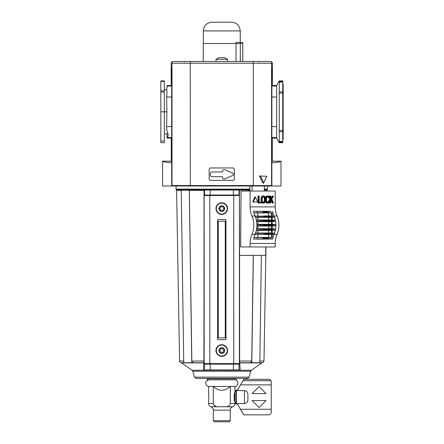 <?xml version="1.0" encoding="UTF-8"?>
<svg xmlns="http://www.w3.org/2000/svg" width="444" height="444" viewBox="0 0 444 444"><rect width="100%" height="100%" fill="white"/><g stroke="black" fill="none" stroke-linecap="round" stroke-linejoin="round"><path stroke-width="0.67" d="M171.689 86.053L167.222 86.053L166.911 85.503L167.222 86.053L166.755 89.383C167.038 91.52 166.994 94.067 166.622 97.02L166.911 111.805L166.622 126.584C166.605 129.62 167.133 132.168 168.215 134.227C168.032 136.291 167.704 137.396 167.222 137.551L166.911 138.101L167.222 137.551L171.7 137.551M166.778 89.771L166.755 89.399M167.033 87.379L167.249 86.946M164.313 80.891L160.828 80.891L164.313 80.891L164.313 111.805L166.911 111.805M279.254 80.891L282.739 80.891L282.739 142.718L279.254 142.718L276.651 138.101L276.651 85.503L279.254 80.891L279.254 142.718M271.878 85.836L272.289 85.503L276.651 85.503M213.076 185.992L190.032 185.992M252.914 61.472L270.679 61.472L271.578 61.722L271.556 63.215L253.33 63.215L252.914 61.472L190.654 61.472L190.237 63.215L190.343 185.992L162.571 185.992L162.571 161.178C162.648 161.771 165.69 162.326 171.706 162.831M271.856 161.694L272.289 161.178L280.997 161.178L280.997 185.992L271.845 185.992L271.878 68.437M171.706 161.694L171.279 161.178L162.571 161.178M280.997 161.178C280.919 161.771 277.872 162.326 271.856 162.831M210.462 173.443L210.462 175.202A1.499 1.499 0 0 0 211.96 176.701L222.305 176.701A0.35 0.35 0 0 1 222.655 177.051L222.655 177.639A1.393 1.393 0 0 0 224.581 178.926L232.578 175.613A1.393 1.393 0 0 0 232.578 173.038L224.581 169.725A1.393 1.393 0 0 0 222.655 171.012L222.655 171.6A0.35 0.35 0 0 1 222.305 171.95L211.96 171.95A1.499 1.499 0 0 0 210.462 173.443M271.861 137.762L272.289 138.101L276.651 138.101M171.7 137.762L171.279 138.101L166.911 138.101M160.828 111.805L164.313 111.805L164.313 142.718L160.828 142.718L160.828 80.891M167.366 137.29L166.778 133.822M171.689 85.836L171.279 85.503L166.911 85.503M171.279 85.503L171.145 76.451L171.689 77.434L171.656 68.437M171.279 161.178L171.279 138.101M272.289 85.503L272.416 76.451L271.922 77.434L271.911 68.437M272.289 161.178L272.289 138.101M171.717 185.992L171.684 68.426M209.163 169.519A1.565 1.565 0 0 1 210.734 167.949L232.834 167.949A1.565 1.565 0 0 1 234.399 169.519L234.399 178.766A1.565 1.565 0 0 1 232.834 180.331L210.734 180.331A1.565 1.565 0 0 1 209.163 178.766L209.163 169.519M271.556 63.215L271.567 185.992L253.224 185.992L253.33 185.559L172.011 185.559L172 185.992M253.224 185.992L190.343 185.992M171.145 76.451L171.145 63.215L171.989 61.722L172.011 63.215L253.33 63.215L253.33 185.559L271.556 185.559M172.888 61.472L190.654 61.472L172.888 61.472L171.989 61.722L172.006 62.288M271.578 61.722L272.416 63.215L272.416 76.451M271.567 185.992L271.845 185.992M259.374 175.996L266.922 176.285L263.753 182.811L263.037 183.317L259.374 175.996L266.922 176.285M263.753 182.811L260.584 176.285M258.908 61.894L259.34 61.472L184.221 61.472L184.66 61.894M172.011 63.215L172.011 185.559M275.23 206.893A17.416 12.315 90 0 0 277.073 216.006A17.416 12.315 90 0 1 277.073 234.354A17.416 12.315 90 0 0 275.23 243.467L250.105 243.467L250.105 246.947L240.67 246.947L241.042 191.042L275.23 191.042L275.23 206.893L250.105 206.893L250.105 191.042M275.23 243.467L275.23 246.947L250.105 246.947M270.407 229.498A20.901 14.78 -90 0 1 270.374 229.72L273.693 230.103A18.615 13.165 -90 0 0 273.887 228.976L266.6 229.498A20.901 14.78 90 0 1 266.567 229.72L256.504 230.159A17.605 12.449 -90 0 0 256.726 228.926L264.84 229.076L266.6 229.498M263.281 202.364A1.693 1.193 90 0 0 263.642 202.142A2.004 1.415 90 0 0 264.119 201.421A2.98 2.109 90 0 0 264.302 200.744A4.512 3.191 90 0 0 264.408 199.523A4.512 3.191 90 0 0 264.302 198.307A2.98 2.109 90 0 0 264.119 197.63A2.004 1.415 90 0 0 263.642 196.908A1.693 1.193 90 0 0 263.281 196.686M254.978 197.18L254.656 197.18L252.841 201.626L253.002 202.014L256.632 202.014M267.899 195.915A2.381 1.687 90 0 0 267.105 196.198A2.636 1.865 90 0 0 266.517 196.897A3.313 2.342 90 0 0 266.222 197.597A4.074 2.88 90 0 0 266.023 198.59A5.816 4.113 90 0 0 265.973 199.523A5.816 4.113 90 0 0 266.023 200.46A4.074 2.88 90 0 0 266.222 201.448A3.313 2.342 90 0 0 266.517 202.153A2.636 1.865 90 0 0 267.105 202.853A2.381 1.687 90 0 0 267.899 203.136A2.381 1.687 90 0 0 268.692 202.853A2.636 1.865 90 0 0 269.286 202.153A3.313 2.342 90 0 0 269.575 201.448A4.074 2.88 90 0 0 269.73 200.816L269.253 200.616A4.512 3.191 90 0 1 269.231 200.744A2.98 2.109 90 0 1 269.042 201.421A2.004 1.415 90 0 1 268.57 202.142A1.693 1.193 90 0 1 267.91 202.42A1.693 1.193 90 0 0 267.899 202.42A1.693 1.193 90 0 0 267.91 202.42A1.693 1.193 90 0 1 267.233 202.142A2.004 1.415 90 0 1 266.761 201.421A2.98 2.109 90 0 1 266.572 200.744A4.512 3.191 90 0 1 266.467 199.523A4.512 3.191 90 0 1 266.572 198.307A2.98 2.109 90 0 1 266.761 197.63A2.004 1.415 90 0 1 267.233 196.908A1.693 1.193 90 0 1 267.893 196.631A1.693 1.193 90 0 0 267.899 196.631A1.693 1.193 90 0 0 267.893 196.631A1.693 1.193 90 0 1 268.57 196.908A2.004 1.415 90 0 1 269.042 197.63A2.98 2.109 90 0 1 269.175 198.046L269.647 197.846A4.074 2.88 90 0 0 269.575 197.597A3.313 2.342 90 0 0 269.286 196.897A2.636 1.865 90 0 0 268.692 196.198A2.381 1.687 90 0 0 267.899 195.915L267.282 195.915A2.381 1.687 90 0 0 266.489 196.198A2.636 1.865 90 0 0 265.901 196.897A3.313 2.342 90 0 0 265.612 197.597A4.074 2.88 90 0 0 265.44 198.357M269.175 198.046L268.559 198.046A2.98 2.109 90 0 0 268.426 197.63A2.004 1.415 90 0 0 267.954 196.908A1.693 1.193 90 0 0 267.593 196.686M267.593 202.364A1.693 1.193 90 0 0 267.954 202.142A2.004 1.415 90 0 0 268.426 201.421A2.98 2.109 90 0 0 268.614 200.744A4.512 3.191 90 0 0 268.637 200.616L269.253 200.616M265.44 200.694A4.074 2.88 90 0 0 265.612 201.448A3.313 2.342 90 0 0 265.901 202.153A2.636 1.865 90 0 0 266.489 202.853A2.381 1.687 90 0 0 267.282 203.136L267.899 203.136M261.1 198.59A5.816 4.113 90 0 0 261.044 199.523A5.816 4.113 90 0 0 261.1 200.46A4.074 2.88 90 0 0 261.3 201.448A3.313 2.342 90 0 0 261.594 202.153A2.636 1.865 90 0 0 262.182 202.853A2.381 1.687 90 0 0 262.976 203.136L263.592 203.136A2.381 1.687 90 0 0 264.385 202.853A2.636 1.865 90 0 0 264.974 202.153A3.313 2.342 90 0 0 265.268 201.448A4.074 2.88 90 0 0 265.468 200.46A5.816 4.113 90 0 0 265.518 199.523A5.816 4.113 90 0 0 265.468 198.59A4.074 2.88 90 0 0 265.268 197.597A3.313 2.342 90 0 0 264.974 196.897A2.636 1.865 90 0 0 264.385 196.198A2.381 1.687 90 0 0 263.592 195.915A2.381 1.687 90 0 0 262.798 196.198A2.636 1.865 90 0 0 262.204 196.897L261.594 196.897A3.313 2.342 90 0 0 261.3 197.597A4.074 2.88 90 0 0 261.1 198.59L261.71 198.59A5.816 4.113 90 0 0 261.66 199.523A5.816 4.113 90 0 0 261.71 200.46A4.074 2.88 90 0 0 261.916 201.448A3.313 2.342 90 0 0 262.204 202.153L261.594 202.153M263.592 195.915L262.976 195.915A2.381 1.687 90 0 0 262.182 196.198A2.636 1.865 90 0 0 261.594 196.897M260.517 202.22L259.163 202.22L259.163 196.037L257.992 196.037L257.992 203.002L261.133 203.002L261.133 202.22L259.163 202.22M272.81 196.037L270.779 199.523L270.779 196.037L270.23 196.037L270.23 203.002L270.779 203.002L270.779 200.755L271.423 199.656L272.844 203.002L273.493 203.002L271.795 199.012L273.493 196.037L272.194 196.037L270.779 198.468M271.068 200.266L272.228 203.002L272.844 203.002M270.23 196.037L269.613 196.037L269.613 197.719M269.613 197.863L269.613 200.766M269.613 201.332L269.613 203.002L270.23 203.002M253.979 212.981L271.267 212.865A16.389 11.588 90 0 1 270.901 211.338L253.591 211.277L262.571 211.455L264.047 211.738L264.191 212.165L261.766 212.77L253.962 212.931A17.416 12.315 90 0 1 253.591 211.277M270.901 211.338L264.047 211.738M267.477 211.738L267.571 212.165L269.458 212.77L271.267 212.865M272.438 215.967L269.292 216.195A20.901 14.78 -90 0 1 269.358 216.389L272.86 217.099A18.615 13.165 -90 0 0 272.438 215.967L274.187 216.084A17.605 12.449 -90 0 1 274.614 217.16L272.15 217.344L272.15 219.952L275.469 220.202L266.567 220.64A20.901 14.78 90 0 1 266.6 220.862L264.84 221.279L256.726 221.434A17.605 12.449 -90 0 0 256.504 220.202L266.567 220.64M264.152 234.41L255.222 234.277A17.605 12.449 -90 0 0 255.644 233.2L263.22 233.35L265.551 233.966A20.901 14.78 90 0 1 265.484 234.16L264.152 234.41L272.438 234.393A18.615 13.165 -90 0 0 272.86 233.255L269.358 233.966L265.551 233.966M272.438 234.393L274.187 234.277A17.605 12.449 -90 0 0 274.614 233.2L272.86 233.255M253.962 237.429L261.766 237.59L264.191 238.189L264.047 238.622L262.571 238.9L253.591 239.083A17.416 12.315 90 0 1 253.962 237.429A17.416 12.315 -90 0 1 255.023 234.377A17.416 12.315 90 0 1 255.034 234.354L251.953 234.354A17.416 12.315 90 0 0 250.105 243.467M267.571 238.189L267.477 238.622L268.404 238.9L270.901 239.016A16.389 11.588 90 0 1 271.267 237.49L267.571 238.189L264.191 238.189M271.267 237.49L253.979 237.374M253.962 212.931A17.416 12.315 90 0 0 255.023 215.978A17.416 12.315 90 0 0 255.034 216.006A17.416 12.315 90 0 1 255.5 217.172A17.416 12.315 90 0 1 256.366 220.191L256.504 220.202M272.15 219.952L256.321 219.991M270.374 220.64A20.901 14.78 -90 0 1 270.407 220.862L273.887 221.378A18.615 13.165 -90 0 0 273.693 220.257M275.835 225.774L272.15 226.052L272.15 228.66L275.558 228.915A17.416 12.315 -90 0 0 275.835 225.774L274.159 225.713A18.615 13.165 -90 0 0 274.159 224.642L270.729 225.091A20.901 14.78 -90 0 1 270.729 225.263L271.806 225.608L256.871 225.774A17.416 12.315 90 0 1 256.593 228.915A17.416 12.315 90 0 1 256.366 230.17A17.416 12.315 90 0 1 255.5 233.189L255.644 233.2M274.464 233.189A17.416 12.315 -90 0 0 275.33 230.17L272.15 230.403L272.15 233.017L274.614 233.2M272.15 233.017L255.55 233.044M269.358 233.966A20.901 14.78 -90 0 1 269.292 234.16L270.063 234.41M269.292 216.195L255.189 216.111A17.399 12.304 90 0 1 255.128 215.978L256.515 215.973M270.041 215.945L264.152 215.945M255.222 216.084A17.605 12.449 -90 0 1 255.644 217.16L263.22 217.005L265.551 216.389A20.901 14.78 90 0 0 265.484 216.195M256.865 226.007L257.864 226.002L257.864 228.704L268.703 228.704L271.545 228.66L271.545 226.052L257.864 226.002M272.15 226.052L271.545 226.052M271.806 225.608L274.159 225.713M256.366 220.191A17.416 12.315 90 0 1 256.593 221.445A17.416 12.315 90 0 1 256.871 224.581L266.922 225.091A20.901 14.78 90 0 1 266.922 225.263L265.379 225.608M274.159 224.642L275.835 224.581A17.416 12.315 -90 0 0 275.558 221.445L272.15 221.695L272.15 224.309L275.835 224.581M272.15 224.309L256.865 224.348M256.626 221.656L271.545 221.695L271.545 224.309M255.55 217.31L271.545 217.344L271.545 219.952M256.321 230.364L271.545 230.403L271.545 233.017M272.15 221.695L271.545 221.695M272.15 217.344L271.545 217.344M272.15 228.66L271.545 228.66M272.15 230.403L271.545 230.403M275.33 220.191A17.416 12.315 -90 0 0 274.464 217.172M273.043 237.435A17.399 12.304 90 0 0 272.683 239.072L253.591 239.083M272.927 237.429A17.416 12.315 90 0 1 273.987 234.382M255.034 216.006L251.953 216.006A17.416 12.315 90 0 1 251.953 234.354M255.5 233.189A17.416 12.315 90 0 1 255.034 234.354M256.871 224.581A17.416 12.315 90 0 1 256.871 225.774M251.953 216.006A17.416 12.315 90 0 1 250.105 206.893M272.927 212.931A17.416 12.315 -90 0 0 273.987 215.978M256.515 234.382L255.128 234.382M257.004 225.768A17.605 12.449 -90 0 0 257.004 224.592M253.718 239.072A17.399 12.304 90 0 1 254.079 237.435M273.138 234.382L274.092 234.382A17.399 12.304 90 0 1 274.137 234.277M274.137 216.078A17.399 12.304 90 0 1 274.092 215.978L273.138 215.973M273.043 212.92A17.399 12.304 90 0 1 272.683 211.283M254.079 212.92A17.399 12.304 90 0 1 253.718 211.283M258.608 196.037L258.608 203.002M262.204 202.153A2.636 1.865 90 0 0 262.798 202.853A2.381 1.687 90 0 0 263.592 203.136M262.204 196.897A3.313 2.342 90 0 0 261.916 197.597A4.074 2.88 90 0 0 261.71 198.59M263.592 202.42A1.693 1.193 90 0 0 263.603 202.42A1.693 1.193 90 0 0 264.258 202.142A2.004 1.415 90 0 0 264.735 201.421A2.98 2.109 90 0 0 264.918 200.744A4.512 3.191 90 0 0 265.024 199.523A4.512 3.191 90 0 0 264.918 198.307A2.98 2.109 90 0 0 264.735 197.63A2.004 1.415 90 0 0 264.258 196.908A1.693 1.193 90 0 0 263.603 196.631L263.57 196.631A1.693 1.193 90 0 0 262.92 196.908A2.004 1.415 90 0 0 262.448 197.63A2.98 2.109 90 0 0 262.26 198.307A4.512 3.191 90 0 0 262.154 199.523A4.512 3.191 90 0 0 262.26 200.744A2.98 2.109 90 0 0 262.448 201.421A2.004 1.415 90 0 0 262.92 202.142A1.693 1.193 90 0 0 263.581 202.42A1.693 1.193 90 0 0 263.592 202.42L263.57 202.42M265.024 199.523L264.408 199.523M266.517 202.153L265.901 202.153M266.517 196.897L265.901 196.897M253.618 202.014L257.248 202.014L257.409 201.626L255.433 197.053L253.457 201.626L253.618 202.014L253.002 202.014M249.922 185.992L249.922 191.042M252.053 185.992L252.053 191.042M264.369 185.992L264.369 191.042M272.683 239.072L270.901 239.016M275.968 225.768A17.605 12.449 -90 0 0 275.968 224.592M275.469 220.202A17.605 12.449 -90 0 1 275.691 221.434L273.887 221.378M273.887 228.976L275.691 228.926A17.605 12.449 -90 0 1 275.469 230.159L273.693 230.103M257.864 228.704L256.626 228.704M274.614 217.16L272.86 217.099M272.15 212.987L272.15 215.962M271.545 212.987L271.545 215.956M272.15 237.368L272.15 234.393M271.545 237.368L271.545 234.404M249.922 190.038L248.257 190.038L248.257 191.042M205.517 195.527L238.051 195.527M204.262 195.527L204.262 195.055L239.305 195.055L239.305 195.527M239.305 363.586L239.305 364.136L204.262 364.136L204.262 363.586M204.54 195.055L204.54 190.038L204.04 190.038L203.924 361.028L203.419 369.941L240.149 369.941L239.638 361.028L239.571 255.372L265.662 255.372L265.773 246.947M204.54 190.038L239.405 190.038L239.571 255.372M189.322 190.176L191.836 361.028C192.135 362.138 192.896 362.704 194.106 362.731L191.764 362.742L189.294 190.187L181.257 190.187L189.311 190.187L181.285 190.187M266.483 191.042L266.494 190.038L264.369 190.038M248.196 191.042L248.257 190.038M239.41 190.038L248.196 190.038M239.433 255.372L265.662 255.372M253.263 255.372L251.726 361.028C251.426 362.132 250.671 362.704 249.461 362.731L259.84 362.742L261.372 255.372M251.804 362.742L253.335 255.372M191.764 362.742L183.727 362.742L181.257 190.187M194.444 377.145L249.123 377.145L247.441 378.438L196.126 378.438L194.444 377.145L192.851 371.212L192.169 370.235L181.169 362.731L183.727 362.731M230.253 420.701L213.309 420.701L214.408 421.8L229.154 421.8L230.253 420.701L230.253 410.145C230.303 408.469 231.124 407.342 232.7 406.765L217.432 406.765L216.05 406.449M216.028 406.443L213.692 404.867M226.135 406.765C228.366 406.615 229.753 405.533 230.303 403.513L234.932 403.513L234.932 401.975L235.997 403.818L235.997 390.32L234.932 392.163L234.932 386.447L213.259 386.447L213.259 403.513C213.814 405.533 215.201 406.615 217.432 406.765L210.861 406.765C212.437 407.342 213.264 408.469 213.336 410.145M234.915 401.898C233.871 401.459 233.866 392.69 234.915 392.241L234.848 401.715M271.245 409.263L271.245 381.918L270.94 380.697A2.614 2.614 0 0 0 268.631 379.304L243.728 379.304L237.213 390.587L244.422 390.587C246.725 390.936 247.885 392.307 247.907 394.694L247.907 399.445C247.885 401.837 246.725 403.202 244.422 403.552L237.213 403.552L243.728 414.835L268.631 414.835C270.213 414.674 271.084 413.802 271.245 412.221L271.245 409.263L240.509 409.263M246.498 391.331L245.882 390.931M271.245 384.881L240.509 384.881M270.94 380.697L242.924 380.697M230.303 403.513L230.303 386.447C224.603 391.519 218.92 391.519 213.259 386.447L208.636 386.447L208.636 394.355C208.941 394.183 208.941 399.955 208.636 399.789L208.636 403.513C208.708 405.056 209.451 406.138 210.861 406.765M208.774 395.16L208.874 396.031M259.052 386.619L252.087 393.589L266.017 393.589L259.052 386.619M266.017 400.555L252.087 400.555L259.052 407.52L266.017 400.555M230.253 410.145L213.309 410.145L213.309 420.701M235.625 378.438L235.625 378.782L207.936 378.782L207.936 378.438M207.415 378.782L207.415 379.831L236.153 379.831L236.153 378.782L207.936 378.782M234.671 379.831C238.939 379.626 238.939 386.652 234.671 386.447M224.675 208.297A2.908 2.908 0 0 1 224.675 208.885A1.221 1.221 0 0 0 223.482 210.95A2.908 2.908 0 0 1 222.977 211.239A1.221 1.221 0 0 0 220.59 211.239A2.908 2.908 0 0 1 220.08 210.95A1.221 1.221 0 0 0 218.892 208.885A2.908 2.908 0 0 1 218.892 208.297A1.221 1.221 0 0 0 220.08 206.232A2.908 2.908 0 0 1 220.59 205.938A1.221 1.221 0 0 0 222.977 205.938A2.908 2.908 0 0 1 223.482 206.232A1.221 1.221 0 0 0 224.675 208.297M222.977 347.874A1.221 1.221 0 0 1 220.59 347.874A2.908 2.908 0 0 0 220.08 348.168A1.221 1.221 0 0 1 218.892 350.233A2.908 2.908 0 0 0 218.892 350.821A1.221 1.221 0 0 1 220.08 352.886A2.908 2.908 0 0 0 220.59 353.18A1.221 1.221 0 0 1 222.977 353.18A2.908 2.908 0 0 0 223.482 352.886A1.221 1.221 0 0 1 224.675 350.821A2.908 2.908 0 0 0 224.675 350.233A1.221 1.221 0 0 1 223.482 348.168A2.908 2.908 0 0 0 222.977 347.874M215.967 208.591A5.816 5.816 0 0 1 224.692 203.552A5.816 5.816 0 0 1 224.692 213.625A5.816 5.816 0 0 1 215.967 208.591M215.967 350.527A5.816 5.816 0 0 1 224.692 345.488A5.816 5.816 0 0 1 224.692 355.566A5.816 5.816 0 0 1 215.967 350.527M218.298 337.901L218.298 221.217L225.263 221.217L225.263 337.901L218.298 337.901M225.524 219.475A0.433 0.433 0 0 1 225.963 219.908L225.963 339.205A0.433 0.433 0 0 1 225.524 339.643L218.037 339.643A0.433 0.433 0 0 1 217.604 339.205L217.604 219.908A0.433 0.433 0 0 1 218.037 219.475L225.524 219.475M233.749 195.527L239.405 195.527L239.405 363.586L204.157 363.586L204.157 195.527L233.749 195.527L233.749 363.586M235.936 43.534L235.936 42.402L242.679 42.402L242.679 43.534M240.243 43.534L240.243 30.908C239.727 25.619 236.824 22.716 231.535 22.2L212.032 22.2C206.743 22.716 203.84 25.619 203.324 30.908L203.324 43.534M203.235 61.472L203.235 43.534L242.768 43.534L242.768 61.472M227.528 59.296L216.034 59.296L218.748 57.726L224.814 57.726L227.528 59.296L227.528 61.472M216.034 61.472L216.034 59.296M219.836 57.726L221.989 57.726M171.689 97.02L166.622 97.02M271.878 86.053L276.651 86.053M271.872 97.02L276.651 97.02M271.867 126.584L276.651 126.584M271.861 137.551L276.651 137.551M171.7 126.584L166.622 126.584M279.254 142.025L282.739 142.025M279.254 131.713L282.739 131.713M279.254 141.492L282.739 141.492M279.254 130.503L282.739 130.503M279.254 91.891L282.739 91.891M279.254 93.101L282.739 93.101M279.254 82.112L282.739 82.112M279.254 81.579L282.739 81.579M164.313 92.013L160.828 92.013M164.313 90.826L160.828 90.826M164.313 81.38L160.828 81.38M164.313 141.037L160.828 141.037M268.404 211.455L262.571 211.455M269.458 212.77L261.766 212.77M267.571 212.165L264.191 212.165M258.53 234.393A18.615 13.165 -90 0 0 258.952 233.255M269.458 237.59L261.766 237.59M267.477 238.622L264.047 238.622M268.404 238.9L262.571 238.9M271.212 229.992L265.273 229.992M270.374 229.72L266.567 229.72M271.717 229.076L264.84 229.076M271.212 220.368L265.273 220.368M270.407 220.862L266.6 220.862M271.717 221.279L264.84 221.279M271.156 233.35L263.22 233.35M270.041 234.41L264.186 234.41M269.292 234.16L265.484 234.16M271.156 217.005L263.22 217.005M269.358 216.389L265.551 216.389M271.806 224.747L265.379 224.747M270.729 225.091L266.922 225.091M268.703 221.65L268.703 224.353M268.703 226.002L268.703 228.704M268.703 217.294L268.703 220.002M268.703 230.358L268.703 233.061M277.073 234.354L274.103 234.354M277.073 216.006L274.103 216.006M258.952 217.099A18.615 13.165 -90 0 0 258.53 215.967M260.251 225.713A18.615 13.165 -90 0 0 260.251 224.642M259.784 230.103A18.615 13.165 -90 0 0 259.979 228.976M259.979 221.378A18.615 13.165 -90 0 0 259.784 220.257M257.359 212.865A16.389 11.588 90 0 1 256.993 211.338M256.993 239.016A16.389 11.588 90 0 1 257.359 237.49M261.66 199.523L261.044 199.523M261.71 200.46L261.1 200.46M261.916 201.448L261.3 201.448M262.798 202.853L262.182 202.853M262.798 196.198L262.182 196.198M261.916 197.597L261.3 197.597M264.258 202.142L263.642 202.142M264.735 201.421L264.119 201.421M264.918 200.744L264.302 200.744M264.918 198.307L264.302 198.307M264.735 197.63L264.119 197.63M264.258 196.908L263.642 196.908M265.973 199.523L265.518 199.523M266.023 198.59L265.468 198.59M266.023 200.46L265.468 200.46M266.222 201.448L265.612 201.448M267.105 202.853L266.489 202.853M269.231 200.744L268.614 200.744M269.042 201.421L268.426 201.421M268.57 202.142L267.954 202.142M268.57 196.908L267.954 196.908M269.042 197.63L268.426 197.63M267.105 196.198L266.489 196.198M266.222 197.597L265.612 197.597M253.457 201.626L252.841 201.626M255.272 197.18L254.656 197.18M268.703 212.942L268.703 215.945M257.864 230.358L257.864 233.061M257.864 221.65L257.864 224.353M257.864 217.294L257.864 220.002M257.864 212.942L257.864 215.967M268.703 237.412L268.703 234.41M257.864 237.412L257.864 234.388M270.729 225.263L266.922 225.263M248.634 190.038L248.634 191.042M239.022 195.055L239.022 190.038M239.022 369.941L239.022 364.136M203.84 362.898L181.685 362.898M249.123 377.145L250.71 371.212L251.398 370.235L261.877 362.898L239.721 362.898M203.857 362.742L181.263 362.742M261.877 362.898L239.704 362.742M204.54 369.941L204.54 364.136M204.04 190.376L189.355 190.376M181.263 190.376L176.601 190.376L176.335 189.766L249.922 189.766M264.369 189.138L267.499 189.138L267.233 189.766L264.369 189.766M267.233 189.766L266.966 190.376L266.489 190.376M183.705 361.028L179.576 361.028C179.165 361.355 179.692 361.927 181.169 362.731M262.299 362.742L262.398 362.731C262.731 363.131 263.264 362.565 263.986 361.028L259.862 361.028M249.461 362.731L239.704 362.731M251.726 361.028L239.638 361.028M249.922 189.138L176.068 189.138L176.068 185.992M203.924 361.028L191.836 361.028M203.863 362.731L194.106 362.731M233.366 369.941L233.366 364.136M233.366 195.055L233.366 190.038M210.201 369.941L210.201 364.136M210.201 195.055L210.201 190.038M250.71 371.212L192.851 371.212M251.398 370.235L192.169 370.235M262.398 362.731L259.84 362.731M244.422 390.587L244.422 403.552M213.259 403.513L208.636 403.513M235.997 390.32L236.369 390.104L236.369 404.034L235.997 403.818M224.692 208.591A2.908 2.908 0 0 0 220.329 206.072A2.908 2.908 0 0 0 220.329 211.105A2.908 2.908 0 0 0 224.692 208.591M224.692 350.527A2.908 2.908 0 0 0 220.329 348.007A2.908 2.908 0 0 0 220.329 353.047A2.908 2.908 0 0 0 224.692 350.527M227.261 208.591A5.478 5.478 0 0 0 221.784 203.108A5.478 5.478 0 0 0 216.3 208.591A5.478 5.478 0 0 0 221.784 214.069A5.478 5.478 0 0 0 227.261 208.591M227.261 350.527A5.478 5.478 0 0 0 221.784 345.049A5.478 5.478 0 0 0 216.3 350.527A5.478 5.478 0 0 0 221.784 356.005A5.478 5.478 0 0 0 227.261 350.527M209.818 195.527L209.818 363.586M240.243 30.908L203.324 30.908M240.309 43.534L240.309 61.472M236.003 43.534L236.003 61.472M282.739 83.311L283.172 84.288L283.172 139.322L282.739 140.293M166.778 89.788L164.313 89.71M167.993 133.783L164.313 133.899M264.169 215.945L270.052 215.945M254.817 197.053L255.433 197.053M263.986 361.028L265.978 246.947M266.955 191.042L266.966 190.376M267.499 189.138L267.499 185.992M179.576 361.028L176.601 190.376M176.068 189.138L176.335 189.766M234.932 403.513C234.859 405.056 234.116 406.138 232.7 406.765M208.896 379.831C205.1 381.235 204.656 383.35 207.559 386.163L208.896 386.447M237.49 390.104L236.369 390.104M237.49 404.034L236.369 404.034"/></g></svg>
